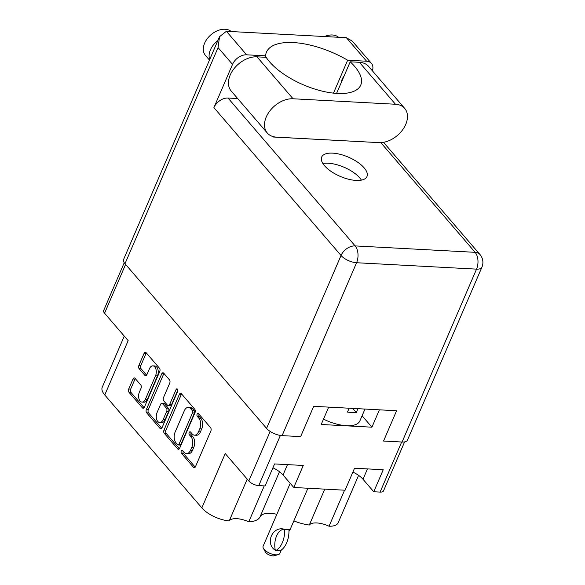 <?xml version="1.0" encoding="UTF-8"?>
<svg xmlns="http://www.w3.org/2000/svg" width="585" height="585" viewBox="0 0 585 585"><rect width="100%" height="100%" fill="white"/><g stroke="black" fill="none" stroke-linecap="round" stroke-linejoin="round"><path stroke-width="0.88" d="M142.038 402.1L143.99 402.202A6.377 3.788 -86.9 0 0 147.369 399.365L157.482 375.87A6.377 3.788 -86.9 0 0 156.736 367.036A6.377 3.788 -86.9 0 0 154.791 365.976L152.839 365.866A6.377 3.788 -86.9 0 0 149.46 368.711L146.879 374.707A2.384 1.419 -86.9 0 1 145.621 375.767A2.384 1.419 -86.9 0 1 144.89 375.365L139.164 368.704A2.384 1.419 -86.9 0 1 138.886 365.406L144.093 353.311A2.384 1.419 -86.9 0 1 145.351 352.25A2.384 1.419 -86.9 0 1 146.082 352.645L159.464 368.214A2.384 1.419 -86.9 0 1 159.749 371.519L144.378 407.204A2.384 1.419 -86.9 0 1 143.113 408.264A2.384 1.419 -86.9 0 1 142.389 407.869L129 392.294A2.384 1.419 -86.9 0 1 128.722 388.996L133.036 378.985A2.384 1.419 -86.9 0 1 134.294 377.925A2.384 1.419 -86.9 0 1 135.025 378.32L140.751 384.981A2.384 1.419 -86.9 0 1 141.029 388.286L139.347 392.199A6.377 3.788 -86.9 0 0 138.908 398.648A6.377 3.788 -86.9 0 0 142.038 402.1A6.377 3.788 -86.9 0 0 145.416 399.262L155.53 375.767A6.377 3.788 -86.9 0 0 154.784 366.934A6.377 3.788 -86.9 0 0 152.839 365.866M177.445 389.127A1.667 0.995 -86.9 0 0 176.941 388.849A1.667 0.995 -86.9 0 0 176.056 389.595L169.57 404.659A2.384 1.419 -86.9 0 1 168.304 405.719A2.384 1.419 -86.9 0 1 167.581 405.325L163.778 400.9A2.384 1.419 -86.9 0 1 163.5 397.603L169.73 383.131A2.384 1.419 -86.9 0 0 169.453 379.826L163.72 373.164A2.384 1.419 -86.9 0 0 162.996 372.762A2.384 1.419 -86.9 0 0 161.731 373.83L146.36 409.515A2.384 1.419 -86.9 0 0 146.645 412.813L160.027 428.388A2.384 1.419 -86.9 0 0 160.758 428.783A2.384 1.419 -86.9 0 0 162.016 427.723L177.643 391.438A1.667 0.995 -86.9 0 0 177.445 389.127M247.221 479.122L229.232 520.891A21.857 9.272 -156.7 0 1 201.84 507.89L225.24 453.558L248.815 480.98A7.773 3.298 23.3 0 0 258.76 485.616L265.1 485.952L274.577 463.934L303.257 465.47L293.772 487.48L345.077 490.223L354.554 468.212L383.233 469.74L373.749 491.758L380.089 492.095A7.773 3.298 23.3 0 0 383.526 490.866L404.615 441.902M352.887 472.088A17.85 7.568 -156.7 0 1 363 479.254L373.749 491.758M272.91 467.817A17.85 7.568 -156.7 0 1 283.023 474.983L293.772 487.48M229.232 520.891A17.85 7.568 -156.7 0 1 248.764 521.805A32.782 13.908 23.3 0 0 260.033 516.869A23.554 9.989 -156.7 0 1 276.859 514.317M124.269 336.112L102.236 387.263A21.857 9.272 23.3 0 0 104.759 394.97L201.84 507.89M293.845 520.921A32.782 13.908 23.3 0 0 309.297 525.038A17.85 7.568 -156.7 0 1 329.055 526.222A21.857 9.272 23.3 0 0 338.174 522.741L358.583 475.364M328.682 407.116L321.202 424.483L371.921 427.189L379.402 409.829M124.247 262.716L103.684 310.474A7.773 3.298 23.3 0 0 104.576 313.216L125.599 264.405M104.759 394.97L128.159 340.638L104.576 313.216M179.376 394.341L164.005 430.034A2.384 1.419 -86.9 0 0 164.283 433.331L177.672 448.9A2.384 1.419 -86.9 0 0 178.396 449.302A2.384 1.419 -86.9 0 0 179.661 448.242L195.032 412.557A2.384 1.419 -86.9 0 0 194.746 409.251L181.365 393.683A2.384 1.419 -86.9 0 0 180.633 393.281A2.384 1.419 -86.9 0 0 179.376 394.341L181.321 394.451L165.957 430.136A2.384 1.419 -86.9 0 0 166.235 433.434L179.383 448.732M184.202 452.329L182.637 450.516A1.667 0.995 -86.9 0 0 182.132 450.238A1.667 0.995 -86.9 0 0 181.116 451.393A1.667 0.995 -86.9 0 0 181.445 453.287L193.496 467.313A2.384 1.419 -86.9 0 0 194.22 467.707A2.384 1.419 -86.9 0 0 195.485 466.647L210.856 430.962A2.384 1.419 -86.9 0 0 210.571 427.657L198.52 413.639A1.667 0.995 -86.9 0 0 198.008 413.361A1.667 0.995 -86.9 0 0 196.991 414.516A1.667 0.995 -86.9 0 0 197.328 416.41L198.885 418.231A7.627 4.534 -86.9 0 1 199.785 428.798L198.505 431.767A7.627 4.534 -86.9 0 1 194.461 435.167A7.627 4.534 -86.9 0 1 192.136 433.887L190.578 432.074A1.667 0.995 -86.9 0 0 190.074 431.796A1.667 0.995 -86.9 0 0 189.057 432.959A1.667 0.995 -86.9 0 0 189.386 434.852L190.944 436.666A7.627 4.534 -86.9 0 1 191.843 447.233L190.564 450.209A7.627 4.534 -86.9 0 1 186.527 453.602A7.627 4.534 -86.9 0 1 184.202 452.329M186.527 453.602L188.472 453.704A7.627 4.534 -86.9 0 0 192.509 450.311L190.564 450.209M191.112 432.703A1.667 0.995 -86.9 0 0 191.332 434.955L192.896 436.768A7.627 4.534 -86.9 0 1 193.796 447.335L192.509 450.311M194.461 435.167L196.414 435.269A7.627 4.534 -86.9 0 0 200.45 431.876L198.505 431.767M199.054 414.26A1.667 0.995 -86.9 0 0 199.273 416.52L200.838 418.334A7.627 4.534 -86.9 0 1 201.73 428.9L200.45 431.876M183.178 451.137A1.667 0.995 -86.9 0 0 183.39 453.397L195.207 467.137M181.599 393.961A2.384 1.419 -86.9 0 0 181.321 394.451M177.621 444.673A1.667 0.995 -86.9 0 0 178.125 444.951A1.667 0.995 -86.9 0 0 179.01 444.212L192.502 412.886A1.667 0.995 -86.9 0 0 192.304 410.575L190.659 408.659A7.627 4.534 -86.9 0 0 188.333 407.387A7.627 4.534 -86.9 0 0 184.297 410.787L175.076 432.198A7.627 4.534 -86.9 0 0 175.975 442.765L177.621 444.673M178.125 444.951L180.078 445.061A1.667 0.995 -86.9 0 0 180.962 444.315L179.01 444.212M188.333 407.387L190.286 407.496A7.627 4.534 -86.9 0 1 192.611 408.769L194.257 410.677A1.667 0.995 -86.9 0 1 194.454 412.988L180.962 444.315M161.745 428.213L148.597 412.922L146.645 412.813M163.961 373.442A2.384 1.419 -86.9 0 0 163.683 373.932L148.312 409.617A2.384 1.419 -86.9 0 0 148.597 412.922M168.304 405.719L170.257 405.829A2.384 1.419 -86.9 0 0 171.515 404.761L177.825 390.115M157.029 412.622A6.377 3.788 -86.9 0 0 156.59 419.065A6.377 3.788 -86.9 0 0 159.727 422.516A6.377 3.788 -86.9 0 0 163.098 419.679L166.666 411.401A2.384 1.419 -86.9 0 0 166.381 408.096L162.579 403.679A2.384 1.419 -86.9 0 0 161.855 403.284A2.384 1.419 -86.9 0 0 160.597 404.345L157.029 412.622M159.727 422.516L161.672 422.619A6.377 3.788 -86.9 0 0 165.05 419.781L163.098 419.679M161.855 403.284L163.807 403.387A2.384 1.419 -86.9 0 1 164.531 403.782L168.334 408.206A2.384 1.419 -86.9 0 1 168.612 411.504L165.05 419.781M146.316 352.923A2.384 1.419 -86.9 0 0 146.045 353.413L140.831 365.508A2.384 1.419 -86.9 0 0 141.117 368.806L146.608 375.197M135.259 378.597A2.384 1.419 -86.9 0 0 134.981 379.087L130.674 389.098A2.384 1.419 -86.9 0 0 130.952 392.403L144.1 407.694M371.921 427.189L362.093 415.767M309.297 525.038L324.763 489.14M264.23 485.908L248.764 521.805M344.572 490.201L329.055 526.222M364.981 409.061L359.877 420.907A30.354 12.877 -156.7 0 1 346.444 425.704A30.354 12.877 -156.7 0 1 323.498 419.153M357.91 408.681L356.258 412.535A30.354 12.877 -156.7 0 1 352.104 412.571A30.354 12.877 -156.7 0 1 347.475 412.067L349.135 408.213M356.258 412.535L352.704 408.403M281.319 550.002L279.849 553.417A9.104 3.861 -156.7 0 1 278.899 554.375A9.104 3.861 -156.7 0 1 278.16 554.66A9.104 3.861 -156.7 0 1 269.956 553.359A9.104 3.861 -156.7 0 1 263.382 548.291A9.104 3.861 -156.7 0 1 263.126 546.215L290.204 483.334M275.608 550.609L279.893 550.843A19.546 11.612 -86.9 0 0 288.961 529.805L284.668 529.571A19.546 11.612 93.1 0 1 275.608 550.609L275.316 550.273C264.734 543.56 272.42 525.769 284.376 529.235L289.582 529.564L289.926 530.017L288.975 531.297M278.16 554.66L274.182 555.75A5.462 2.318 -156.7 0 1 269.268 554.975A5.462 2.318 -156.7 0 1 265.319 551.933L263.382 548.291M284.668 529.571L284.376 529.235A15.056 8.943 93.1 0 0 275.316 550.273M267.294 133L231.236 91.063A23.071 15.766 139.3 0 1 233.605 69.22A23.071 15.766 139.3 0 1 256.99 56.833L266.19 57.323A52.943 22.457 23.3 0 0 269.605 61.864A52.943 22.457 23.3 0 0 320.836 90.792A52.943 22.457 23.3 0 0 360.748 85.081A52.943 22.457 23.3 0 0 354.649 66.412A52.943 22.457 23.3 0 0 350.203 61.813L359.402 62.302L395.46 104.247A23.071 15.766 139.3 0 1 404.688 108.393A23.071 15.766 139.3 0 1 405.727 124.422A23.071 15.766 139.3 0 1 378.934 142.623L276.522 137.146A23.071 15.766 139.3 0 1 267.294 133A23.071 15.766 139.3 0 1 269.663 111.165A23.071 15.766 139.3 0 1 293.048 98.77L395.46 104.247M336.594 93.403L350.203 61.813M209.459 60.065L205.43 55.378A17.608 12.036 -40.7 0 1 204.64 43.144A17.608 12.036 -40.7 0 1 231.272 31.553M209.701 59.516A17.608 12.036 -40.7 0 1 210.417 49.864A17.608 12.036 -40.7 0 1 217.854 40.57M324.536 36.533A17.608 12.036 -40.7 0 1 338.554 37.286M341.23 82.639A12.387 8.468 -40.7 0 1 342.123 79.341A12.387 8.468 -40.7 0 1 344.046 76.101M324.536 165.723A24.65 10.457 23.3 0 0 348.389 179.185A24.65 10.457 23.3 0 0 366.97 176.531A24.65 10.457 23.3 0 0 364.133 167.837A24.65 10.457 23.3 0 0 340.28 154.367A24.65 10.457 23.3 0 0 321.699 157.029A24.65 10.457 23.3 0 0 324.536 165.723M322.905 163.537A24.65 10.457 -156.7 0 1 359.782 177.935A24.65 10.457 -156.7 0 1 361.42 180.121M404.688 108.393L368.63 66.449A23.071 15.766 139.3 0 0 359.402 62.302M372.382 70.814A12.139 8.3 139.3 0 0 371.446 63.407A12.139 8.3 139.3 0 0 366.59 61.228L346.364 37.703L226.395 31.29L246.621 54.814L265.561 55.831L264.946 57.257M246.621 54.814A12.139 8.3 139.3 0 0 232.523 64.394L213.905 107.618A12.139 8.3 -40.7 0 1 228.011 98.039L237.678 98.558M228.011 98.039L355.146 245.912L475.108 252.318A12.139 7.217 93.1 0 1 476.541 269.137A12.139 5.148 23.3 0 0 481.908 267.221L407.452 440.117A12.139 5.148 -156.7 0 1 402.078 442.033L476.541 269.137L356.572 262.731L282.109 435.628L300.646 436.615L313.692 406.319L396.593 410.75L383.548 441.046L402.078 442.033M282.109 435.628A12.139 5.148 -156.7 0 1 266.577 428.381L125 263.711A12.139 5.148 -156.7 0 1 123.603 259.426L219.529 36.687L226.395 31.29M368.689 142.075L273.136 137.007L272.683 136.473M333.479 93.132L347.651 60.218L366.59 61.228M347.651 60.218A60.708 25.755 23.3 0 0 266.446 52.153A60.708 25.755 23.3 0 0 265.561 55.831M346.364 37.703L352.294 41.14L371.446 63.407M232.523 64.394L218.073 47.59L219.529 36.687M157.482 375.87L155.53 375.767M177.738 389.683L176.056 389.595M380.089 492.095L401.661 442.011M258.76 485.616L280.369 435.437M248.815 480.98L270.16 431.423M193.796 447.335L191.843 447.233M192.896 436.768L190.944 436.666M191.332 434.955L189.386 434.852M201.73 428.9L199.785 428.798M200.838 418.334L198.885 418.231M199.273 416.52L197.328 416.41M194.988 467.386L193.496 467.313M183.39 453.397L181.445 453.287M165.957 430.136L164.005 430.034M179.164 448.98L177.672 448.9M166.235 433.434L164.283 433.331M194.454 412.988L192.502 412.886M194.257 410.677L192.304 410.575M192.611 408.769L190.659 408.659M161.518 428.461L160.027 428.388M148.312 409.617L146.36 409.515M163.683 373.932L161.731 373.83M171.515 404.761L169.57 404.659M168.612 411.504L166.666 411.401M168.334 408.206L166.381 408.096M164.531 403.782L162.579 403.679M147.369 399.365L145.416 399.262M146.382 375.446L144.89 375.365M141.117 368.806L139.164 368.704M140.831 365.508L138.886 365.406M146.045 353.413L144.093 353.311M143.881 407.95L142.389 407.869M130.952 392.403L129 392.294M130.674 389.098L128.722 388.996M134.981 379.087L133.036 378.985M279.476 471.722L260.033 516.869M367.46 468.899L363 479.254M287.484 464.629L283.023 474.983M481.908 267.221A12.139 12.139 0 0 0 479.963 254.504A12.139 8.3 -40.7 0 0 475.108 252.318L380.798 142.623M218.073 47.59L125 263.711M266.577 428.381L341.04 255.484L213.905 107.618M341.04 255.484A12.139 5.148 23.3 0 0 356.572 262.731A12.139 7.217 93.1 0 0 355.146 245.912A12.139 8.3 139.3 0 0 341.04 255.484M256.99 56.833L293.048 98.77M307.922 488.241L289.926 530.017M479.963 254.504L383.511 142.316"/></g></svg>
